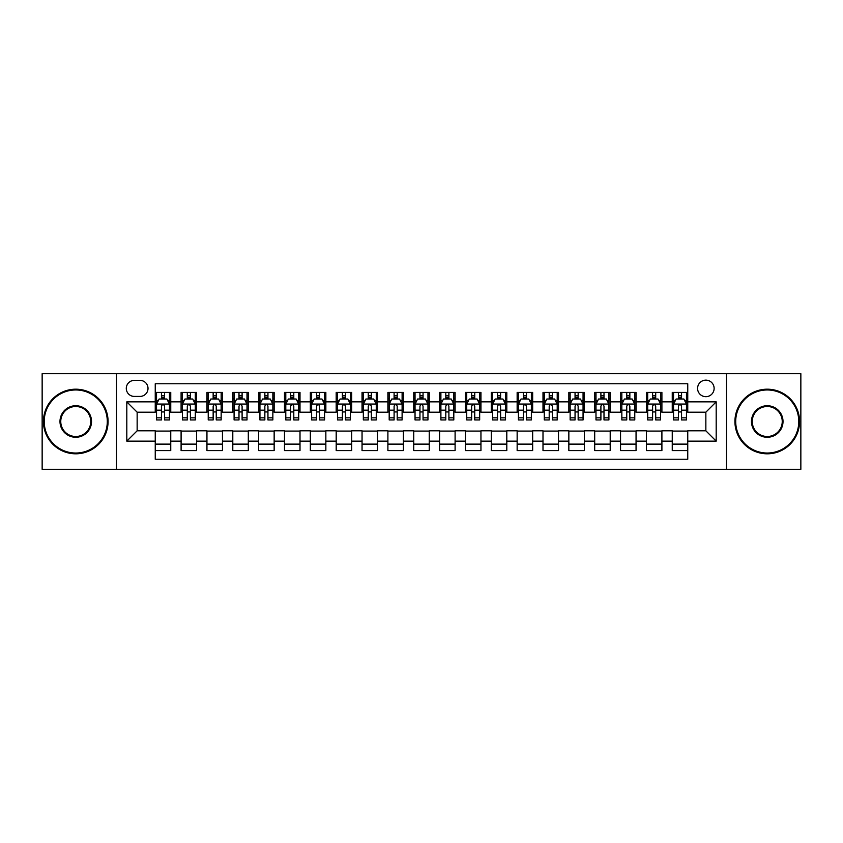 <?xml version="1.0" encoding="UTF-8"?>
<svg xmlns="http://www.w3.org/2000/svg" width="843" height="843" viewBox="0 0 843 843"><rect width="100%" height="100%" fill="white"/><g stroke="black" fill="none" stroke-linecap="round" stroke-linejoin="round"><path stroke-width="1.26" d="M705.854 380.14A8.272 8.272 0 0 0 697.582 388.412A8.272 8.272 0 0 0 705.854 396.684A8.272 8.272 0 0 0 714.126 388.412A8.272 8.272 0 0 0 705.854 380.14M726.529 469.319L800.85 469.319L800.85 373.681L726.529 373.681L726.529 469.319L116.471 469.319L116.471 373.681L42.15 373.681L42.15 469.319L116.471 469.319M687.751 392.416L672.25 392.416L672.25 401.858L661.903 401.858L661.903 412.195L672.25 412.195L672.25 401.858M661.903 401.858L661.903 392.416L646.391 392.416L646.391 401.858L636.054 401.858L636.054 412.195L646.391 412.195L646.391 401.858M636.054 401.858L636.054 392.416L620.543 392.416L620.543 401.858L610.206 401.858L610.206 412.195L620.543 412.195L620.543 401.858M610.206 401.858L610.206 392.416L594.694 392.416L594.694 401.858L584.357 401.858L584.357 412.195L594.694 412.195L594.694 401.858M584.357 401.858L584.357 392.416L568.846 392.416L568.846 401.858L558.509 401.858L558.509 412.195L568.846 412.195L568.846 401.858M558.509 401.858L558.509 392.416L542.997 392.416L542.997 401.858L532.66 401.858L532.66 412.195L542.997 412.195L542.997 401.858M532.66 401.858L532.66 392.416L517.149 392.416L517.149 401.858L506.801 401.858L506.801 412.195L517.149 412.195L517.149 401.858M506.801 401.858L506.801 392.416L491.3 392.416L491.3 401.858L480.953 401.858L480.953 412.195L491.3 412.195L491.3 401.858M480.953 401.858L480.953 392.416L465.441 392.416L465.441 401.858L455.104 401.858L455.104 412.195L465.441 412.195L465.441 401.858M455.104 401.858L455.104 392.416L439.593 392.416L439.593 401.858L429.256 401.858L429.256 412.195L439.593 412.195L439.593 401.858M429.256 401.858L429.256 392.416L413.744 392.416L413.744 401.858L403.407 401.858L403.407 412.195L413.744 412.195L413.744 401.858M403.407 401.858L403.407 392.416L387.896 392.416L387.896 401.858L377.559 401.858L377.559 412.195L387.896 412.195L387.896 401.858M377.559 401.858L377.559 392.416L362.047 392.416L362.047 401.858L351.7 401.858L351.7 412.195L362.047 412.195L362.047 401.858M351.7 401.858L351.7 392.416L336.199 392.416L336.199 401.858L325.851 401.858L325.851 412.195L336.199 412.195L336.199 401.858M325.851 401.858L325.851 392.416L310.34 392.416L310.34 401.858L300.003 401.858L300.003 412.195L310.34 412.195L310.34 401.858M300.003 401.858L300.003 392.416L284.491 392.416L284.491 401.858L274.154 401.858L274.154 412.195L284.491 412.195L284.491 401.858M274.154 401.858L274.154 392.416L258.643 392.416L258.643 401.858L248.306 401.858L248.306 412.195L258.643 412.195L258.643 401.858M248.306 401.858L248.306 392.416L232.794 392.416L232.794 401.858L222.457 401.858L222.457 412.195L232.794 412.195L232.794 401.858M222.457 401.858L222.457 392.416L206.946 392.416L206.946 401.858L196.609 401.858L196.609 412.195L206.946 412.195L206.946 401.858M196.609 401.858L196.609 392.416L181.097 392.416L181.097 412.195L170.75 412.195L170.75 392.416L155.249 392.416M155.249 450.584L170.75 450.584L170.75 430.805L181.097 430.805L181.097 450.584L196.609 450.584L196.609 430.805L206.946 430.805L206.946 441.142L196.609 441.142M206.946 441.142L206.946 450.584L222.457 450.584L222.457 430.805L232.794 430.805L232.794 441.142L222.457 441.142M232.794 441.142L232.794 450.584L248.306 450.584L248.306 430.805L258.643 430.805L258.643 441.142L248.306 441.142M258.643 441.142L258.643 450.584L274.154 450.584L274.154 430.805L284.491 430.805L284.491 441.142L274.154 441.142M284.491 441.142L284.491 450.584L300.003 450.584L300.003 430.805L310.34 430.805L310.34 441.142L300.003 441.142M310.34 441.142L310.34 450.584L325.851 450.584L325.851 430.805L336.199 430.805L336.199 441.142L325.851 441.142M336.199 441.142L336.199 450.584L351.7 450.584L351.7 430.805L362.047 430.805L362.047 441.142L351.7 441.142M362.047 441.142L362.047 450.584L377.559 450.584L377.559 430.805L387.896 430.805L387.896 441.142L377.559 441.142M387.896 441.142L387.896 450.584L403.407 450.584L403.407 430.805L413.744 430.805L413.744 441.142L403.407 441.142M413.744 441.142L413.744 450.584L429.256 450.584L429.256 430.805L439.593 430.805L439.593 441.142L429.256 441.142M439.593 441.142L439.593 450.584L455.104 450.584L455.104 430.805L465.441 430.805L465.441 441.142L455.104 441.142M465.441 441.142L465.441 450.584L480.953 450.584L480.953 430.805L491.3 430.805L491.3 441.142L480.953 441.142M491.3 441.142L491.3 450.584L506.801 450.584L506.801 430.805L517.149 430.805L517.149 441.142L506.801 441.142M517.149 441.142L517.149 450.584L532.66 450.584L532.66 430.805L542.997 430.805L542.997 441.142L532.66 441.142M542.997 441.142L542.997 450.584L558.509 450.584L558.509 430.805L568.846 430.805L568.846 441.142L558.509 441.142M568.846 441.142L568.846 450.584L584.357 450.584L584.357 430.805L594.694 430.805L594.694 441.142L584.357 441.142M594.694 441.142L594.694 450.584L610.206 450.584L610.206 430.805L620.543 430.805L620.543 441.142L610.206 441.142M620.543 441.142L620.543 450.584L636.054 450.584L636.054 430.805L646.391 430.805L646.391 441.142L636.054 441.142M646.391 441.142L646.391 450.584L661.903 450.584L661.903 430.805L672.25 430.805L672.25 441.142L661.903 441.142M134.3 396.421L139.991 396.421A8.008 8.008 0 0 0 148.01 388.412A8.008 8.008 0 0 0 139.991 380.393L134.3 380.393A8.008 8.008 0 0 0 126.292 388.412A8.008 8.008 0 0 0 134.3 396.421M726.529 373.681L116.471 373.681M687.751 401.858L687.751 383.755L155.249 383.755L155.249 412.195L137.146 412.195L137.146 430.805L155.249 430.805L155.249 459.245L687.751 459.245L687.751 430.805L705.854 430.805L705.854 412.195L687.751 412.195L687.751 401.858L716.192 401.858L716.192 441.142L687.751 441.142M155.249 441.142L126.808 441.142L126.808 401.858L155.249 401.858M672.25 441.142L672.25 450.584L687.751 450.584M155.249 398.876L156.535 398.876M161.445 398.876L164.554 398.876M169.464 398.876L170.75 398.876M155.249 411.932L156.535 411.932M161.445 411.932L164.554 411.932M169.464 411.932L170.75 411.932M155.249 431.068L170.75 431.068M155.249 444.124L170.75 444.124M181.097 411.932L182.383 411.932M187.294 411.932L190.402 411.932M195.313 411.932L196.609 411.932M181.097 398.876L182.383 398.876M187.294 398.876L190.402 398.876M195.313 398.876L196.609 398.876M181.097 431.068L196.609 431.068M181.097 444.124L196.609 444.124M206.946 431.068L222.457 431.068M206.946 444.124L222.457 444.124M206.946 398.876L208.232 398.876M213.153 398.876L216.251 398.876M221.161 398.876L222.457 398.876M206.946 411.932L208.232 411.932M213.153 411.932L216.251 411.932M221.161 411.932L222.457 411.932M232.794 431.068L248.306 431.068M232.794 444.124L248.306 444.124M232.794 398.876L234.091 398.876M239.001 398.876L242.099 398.876M247.01 398.876L248.306 398.876M232.794 411.932L234.091 411.932M239.001 411.932L242.099 411.932M247.01 411.932L248.306 411.932M258.643 431.068L274.154 431.068M258.643 444.124L274.154 444.124M258.643 398.876L259.939 398.876M264.85 398.876L267.948 398.876M272.858 398.876L274.154 398.876M258.643 411.932L259.939 411.932M264.85 411.932L267.948 411.932M272.858 411.932L274.154 411.932M284.491 431.068L300.003 431.068M284.491 444.124L300.003 444.124M284.491 398.876L285.788 398.876M290.698 398.876L293.796 398.876M298.717 398.876L300.003 398.876M284.491 411.932L285.788 411.932M290.698 411.932L293.796 411.932M298.717 411.932L300.003 411.932M310.34 431.068L325.851 431.068M310.34 444.124L325.851 444.124M310.34 398.876L311.636 398.876M316.546 398.876L319.655 398.876M324.566 398.876L325.851 398.876M310.34 411.932L311.636 411.932M316.546 411.932L319.655 411.932M324.566 411.932L325.851 411.932M336.199 431.068L351.7 431.068M336.199 444.124L351.7 444.124M336.199 398.876L337.485 398.876M342.395 398.876L345.504 398.876M350.414 398.876L351.7 398.876M336.199 411.932L337.485 411.932M342.395 411.932L345.504 411.932M350.414 411.932L351.7 411.932M362.047 431.068L377.559 431.068M362.047 444.124L377.559 444.124M362.047 398.876L363.333 398.876M368.254 398.876L371.352 398.876M376.263 398.876L377.559 398.876M362.047 411.932L363.333 411.932M368.254 411.932L371.352 411.932M376.263 411.932L377.559 411.932M387.896 431.068L403.407 431.068M387.896 444.124L403.407 444.124M387.896 398.876L389.192 398.876M394.102 398.876L397.201 398.876M402.111 398.876L403.407 398.876M387.896 411.932L389.192 411.932M394.102 411.932L397.201 411.932M402.111 411.932L403.407 411.932M413.744 431.068L429.256 431.068M413.744 444.124L429.256 444.124M413.744 398.876L415.041 398.876M419.951 398.876L423.049 398.876M427.959 398.876L429.256 398.876M413.744 411.932L415.041 411.932M419.951 411.932L423.049 411.932M427.959 411.932L429.256 411.932M439.593 431.068L455.104 431.068M439.593 444.124L455.104 444.124M439.593 398.876L440.889 398.876M445.799 398.876L448.897 398.876M453.808 398.876L455.104 398.876M439.593 411.932L440.889 411.932M445.799 411.932L448.897 411.932M453.808 411.932L455.104 411.932M465.441 431.068L480.953 431.068M465.441 444.124L480.953 444.124M465.441 398.876L466.737 398.876M471.648 398.876L474.746 398.876M479.667 398.876L480.953 398.876M465.441 411.932L466.737 411.932M471.648 411.932L474.746 411.932M479.667 411.932L480.953 411.932M491.3 431.068L506.801 431.068M491.3 444.124L506.801 444.124M491.3 398.876L492.586 398.876M497.496 398.876L500.605 398.876M505.515 398.876L506.801 398.876M491.3 411.932L492.586 411.932M497.496 411.932L500.605 411.932M505.515 411.932L506.801 411.932M517.149 431.068L532.66 431.068M517.149 444.124L532.66 444.124M517.149 398.876L518.434 398.876M523.345 398.876L526.453 398.876M531.364 398.876L532.66 398.876M517.149 411.932L518.434 411.932M523.345 411.932L526.453 411.932M531.364 411.932L532.66 411.932M542.997 431.068L558.509 431.068M542.997 444.124L558.509 444.124M542.997 398.876L544.283 398.876M549.204 398.876L552.302 398.876M557.212 398.876L558.509 398.876M542.997 411.932L544.283 411.932M549.204 411.932L552.302 411.932M557.212 411.932L558.509 411.932M568.846 431.068L584.357 431.068M568.846 444.124L584.357 444.124M568.846 398.876L570.142 398.876M575.052 398.876L578.15 398.876M583.061 398.876L584.357 398.876M568.846 411.932L570.142 411.932M575.052 411.932L578.15 411.932M583.061 411.932L584.357 411.932M594.694 431.068L610.206 431.068M594.694 444.124L610.206 444.124M594.694 398.876L595.99 398.876M600.901 398.876L603.999 398.876M608.909 398.876L610.206 398.876M594.694 411.932L595.99 411.932M600.901 411.932L603.999 411.932M608.909 411.932L610.206 411.932M620.543 431.068L636.054 431.068M620.543 444.124L636.054 444.124M620.543 398.876L621.839 398.876M626.749 398.876L629.847 398.876M634.768 398.876L636.054 398.876M620.543 411.932L621.839 411.932M626.749 411.932L629.847 411.932M634.768 411.932L636.054 411.932M646.391 431.068L661.903 431.068M646.391 444.124L661.903 444.124M646.391 398.876L647.687 398.876M652.598 398.876L655.706 398.876M660.617 398.876L661.903 398.876M646.391 411.932L647.687 411.932M652.598 411.932L655.706 411.932M660.617 411.932L661.903 411.932M672.25 431.068L687.751 431.068M672.25 444.124L687.751 444.124M672.25 398.876L673.536 398.876M678.446 398.876L681.555 398.876M686.465 398.876L687.751 398.876M672.25 411.932L673.536 411.932M678.446 411.932L681.555 411.932M686.465 411.932L687.751 411.932M137.146 412.195L126.808 401.858M137.146 430.805L126.808 441.142M716.192 401.858L705.854 412.195M716.192 441.142L705.854 430.805M164.554 395.778L161.445 395.778M169.464 417.843L164.554 417.843L164.554 419.951L169.464 419.951L169.464 404.176L166.872 399.013L159.127 399.013L156.535 404.176L156.535 419.951L161.445 419.951L161.445 417.843L156.535 417.843M156.535 404.176L156.535 392.416M169.464 404.176L169.464 392.416M161.445 399.013L161.445 392.416M164.554 392.416L164.554 399.013M164.554 417.843L164.554 406.115C163.521 404.124 162.488 404.124 161.445 406.115L161.445 417.843M75.754 389.961A31.539 31.539 0 0 0 44.215 421.5A31.539 31.539 0 0 0 75.754 453.039A31.539 31.539 0 0 0 107.293 421.5A31.539 31.539 0 0 0 75.754 389.961M75.754 453.808A32.308 32.308 0 0 1 43.446 421.5A32.308 32.308 0 0 1 75.754 389.192A32.308 32.308 0 0 1 108.073 421.5A32.308 32.308 0 0 1 75.754 453.808M75.754 405.736A15.764 15.764 0 0 1 91.529 421.5A15.764 15.764 0 0 1 75.754 437.264A15.764 15.764 0 0 1 59.99 421.5A15.764 15.764 0 0 1 75.754 405.736M75.754 436.495A14.995 14.995 0 0 0 90.749 421.5A14.995 14.995 0 0 0 75.754 406.505A14.995 14.995 0 0 0 60.759 421.5A14.995 14.995 0 0 0 75.754 436.495M767.246 389.961A31.539 31.539 0 0 0 735.707 421.5A31.539 31.539 0 0 0 767.246 453.039A31.539 31.539 0 0 0 798.785 421.5A31.539 31.539 0 0 0 767.246 389.961M767.246 453.808A32.308 32.308 0 0 1 734.927 421.5A32.308 32.308 0 0 1 767.246 389.192A32.308 32.308 0 0 1 799.554 421.5A32.308 32.308 0 0 1 767.246 453.808M767.246 405.736A15.764 15.764 0 0 1 783.01 421.5A15.764 15.764 0 0 1 767.246 437.264A15.764 15.764 0 0 1 751.471 421.5A15.764 15.764 0 0 1 767.246 405.736M767.246 436.495A14.995 14.995 0 0 0 782.241 421.5A14.995 14.995 0 0 0 767.246 406.505A14.995 14.995 0 0 0 752.251 421.5A14.995 14.995 0 0 0 767.246 436.495M190.402 395.778L187.294 395.778M195.313 417.843L190.402 417.843L190.402 419.951L195.313 419.951L195.313 404.176L192.731 399.013L184.975 399.013L182.383 404.176L182.383 419.951L187.294 419.951L187.294 417.843L182.383 417.843M182.383 404.176L182.383 392.416M195.313 404.176L195.313 392.416M187.294 399.013L187.294 392.416M190.402 392.416L190.402 399.013M190.402 417.843L190.402 406.115C189.369 404.124 188.337 404.124 187.294 406.115L187.294 417.843M216.251 395.778L213.153 395.778M221.161 417.843L216.251 417.843L216.251 419.951L221.161 419.951L221.161 404.176L218.579 399.013L210.824 399.013L208.232 404.176L208.232 419.951L213.153 419.951L213.153 417.843L208.232 417.843M208.232 404.176L208.232 392.416M221.161 404.176L221.161 392.416M213.153 399.013L213.153 392.416M216.251 392.416L216.251 399.013M216.251 417.843L216.251 406.115C215.218 404.124 214.185 404.124 213.153 406.115L213.153 417.843M242.099 395.778L239.001 395.778M247.01 417.843L242.099 417.843L242.099 419.951L247.01 419.951L247.01 404.176L244.428 399.013L236.672 399.013L234.091 404.176L234.091 419.951L239.001 419.951L239.001 417.843L234.091 417.843M234.091 404.176L234.091 392.416M247.01 404.176L247.01 392.416M239.001 399.013L239.001 392.416M242.099 392.416L242.099 399.013M242.099 417.843L242.099 406.115C241.066 404.124 240.034 404.124 239.001 406.115L239.001 417.843M267.948 395.778L264.85 395.778M272.858 417.843L267.948 417.843L267.948 419.951L272.858 419.951L272.858 404.176L270.276 399.013L262.521 399.013L259.939 404.176L259.939 419.951L264.85 419.951L264.85 417.843L259.939 417.843M259.939 404.176L259.939 392.416M272.858 404.176L272.858 392.416M264.85 399.013L264.85 392.416M267.948 392.416L267.948 399.013M267.948 417.843L267.948 406.115C266.915 404.124 265.882 404.124 264.85 406.115L264.85 417.843M293.796 395.778L290.698 395.778M298.717 417.843L293.796 417.843L293.796 419.951L298.717 419.951L298.717 404.176L296.125 399.013L288.369 399.013L285.788 404.176L285.788 419.951L290.698 419.951L290.698 417.843L285.788 417.843M285.788 404.176L285.788 392.416M298.717 404.176L298.717 392.416M290.698 399.013L290.698 392.416M293.796 392.416L293.796 399.013M293.796 417.843L293.796 406.115C292.763 404.124 291.731 404.124 290.698 406.115L290.698 417.843M319.655 395.778L316.546 395.778M324.566 417.843L319.655 417.843L319.655 419.951L324.566 419.951L324.566 404.176L321.973 399.013L314.218 399.013L311.636 404.176L311.636 419.951L316.546 419.951L316.546 417.843L311.636 417.843M311.636 404.176L311.636 392.416M324.566 404.176L324.566 392.416M316.546 399.013L316.546 392.416M319.655 392.416L319.655 399.013M319.655 417.843L319.655 406.115C318.622 404.124 317.579 404.124 316.546 406.115L316.546 417.843M345.504 395.778L342.395 395.778M350.414 417.843L345.504 417.843L345.504 419.951L350.414 419.951L350.414 404.176L347.832 399.013L340.077 399.013L337.485 404.176L337.485 419.951L342.395 419.951L342.395 417.843L337.485 417.843M337.485 404.176L337.485 392.416M350.414 404.176L350.414 392.416M342.395 399.013L342.395 392.416M345.504 392.416L345.504 399.013M345.504 417.843L345.504 406.115C344.471 404.124 343.438 404.124 342.395 406.115L342.395 417.843M371.352 395.778L368.254 395.778M376.263 417.843L371.352 417.843L371.352 419.951L376.263 419.951L376.263 404.176L373.681 399.013L365.925 399.013L363.333 404.176L363.333 419.951L368.254 419.951L368.254 417.843L363.333 417.843M363.333 404.176L363.333 392.416M376.263 404.176L376.263 392.416M368.254 399.013L368.254 392.416M371.352 392.416L371.352 399.013M371.352 417.843L371.352 406.115C370.319 404.124 369.287 404.124 368.254 406.115L368.254 417.843M397.201 395.778L394.102 395.778M402.111 417.843L397.201 417.843L397.201 419.951L402.111 419.951L402.111 404.176L399.529 399.013L391.774 399.013L389.192 404.176L389.192 419.951L394.102 419.951L394.102 417.843L389.192 417.843M389.192 404.176L389.192 392.416M402.111 404.176L402.111 392.416M394.102 399.013L394.102 392.416M397.201 392.416L397.201 399.013M397.201 417.843L397.201 406.115C396.168 404.124 395.135 404.124 394.102 406.115L394.102 417.843M423.049 395.778L419.951 395.778M427.959 417.843L423.049 417.843L423.049 419.951L427.959 419.951L427.959 404.176L425.378 399.013L417.622 399.013L415.041 404.176L415.041 419.951L419.951 419.951L419.951 417.843L415.041 417.843M415.041 404.176L415.041 392.416M427.959 404.176L427.959 392.416M419.951 399.013L419.951 392.416M423.049 392.416L423.049 399.013M423.049 417.843L423.049 406.115C422.016 404.124 420.984 404.124 419.951 406.115L419.951 417.843M448.897 395.778L445.799 395.778M453.808 417.843L448.897 417.843L448.897 419.951L453.808 419.951L453.808 404.176L451.226 399.013L443.471 399.013L440.889 404.176L440.889 419.951L445.799 419.951L445.799 417.843L440.889 417.843M440.889 404.176L440.889 392.416M453.808 404.176L453.808 392.416M445.799 399.013L445.799 392.416M448.897 392.416L448.897 399.013M448.897 417.843L448.897 406.115C447.865 404.124 446.832 404.124 445.799 406.115L445.799 417.843M474.746 395.778L471.648 395.778M479.667 417.843L474.746 417.843L474.746 419.951L479.667 419.951L479.667 404.176L477.075 399.013L469.319 399.013L466.737 404.176L466.737 419.951L471.648 419.951L471.648 417.843L466.737 417.843M466.737 404.176L466.737 392.416M479.667 404.176L479.667 392.416M471.648 399.013L471.648 392.416M474.746 392.416L474.746 399.013M474.746 417.843L474.746 406.115C473.713 404.124 472.681 404.124 471.648 406.115L471.648 417.843M500.605 395.778L497.496 395.778M505.515 417.843L500.605 417.843L500.605 419.951L505.515 419.951L505.515 404.176L502.923 399.013L495.168 399.013L492.586 404.176L492.586 419.951L497.496 419.951L497.496 417.843L492.586 417.843M492.586 404.176L492.586 392.416M505.515 404.176L505.515 392.416M497.496 399.013L497.496 392.416M500.605 392.416L500.605 399.013M500.605 417.843L500.605 406.115C499.572 404.124 498.54 404.124 497.496 406.115L497.496 417.843M526.453 395.778L523.345 395.778M531.364 417.843L526.453 417.843L526.453 419.951L531.364 419.951L531.364 404.176L528.782 399.013L521.027 399.013L518.434 404.176L518.434 419.951L523.345 419.951L523.345 417.843L518.434 417.843M518.434 404.176L518.434 392.416M531.364 404.176L531.364 392.416M523.345 399.013L523.345 392.416M526.453 392.416L526.453 399.013M526.453 417.843L526.453 406.115C525.421 404.124 524.388 404.124 523.345 406.115L523.345 417.843M552.302 395.778L549.204 395.778M557.212 417.843L552.302 417.843L552.302 419.951L557.212 419.951L557.212 404.176L554.631 399.013L546.875 399.013L544.283 404.176L544.283 419.951L549.204 419.951L549.204 417.843L544.283 417.843M544.283 404.176L544.283 392.416M557.212 404.176L557.212 392.416M549.204 399.013L549.204 392.416M552.302 392.416L552.302 399.013M552.302 417.843L552.302 406.115C551.269 404.124 550.237 404.124 549.204 406.115L549.204 417.843M578.15 395.778L575.052 395.778M583.061 417.843L578.15 417.843L578.15 419.951L583.061 419.951L583.061 404.176L580.479 399.013L572.724 399.013L570.142 404.176L570.142 419.951L575.052 419.951L575.052 417.843L570.142 417.843M570.142 404.176L570.142 392.416M583.061 404.176L583.061 392.416M575.052 399.013L575.052 392.416M578.15 392.416L578.15 399.013M578.15 417.843L578.15 406.115C577.118 404.124 576.085 404.124 575.052 406.115L575.052 417.843M603.999 395.778L600.901 395.778M608.909 417.843L603.999 417.843L603.999 419.951L608.909 419.951L608.909 404.176L606.328 399.013L598.572 399.013L595.99 404.176L595.99 419.951L600.901 419.951L600.901 417.843L595.99 417.843M595.99 404.176L595.99 392.416M608.909 404.176L608.909 392.416M600.901 399.013L600.901 392.416M603.999 392.416L603.999 399.013M603.999 417.843L603.999 406.115C602.966 404.124 601.934 404.124 600.901 406.115L600.901 417.843M629.847 395.778L626.749 395.778M634.768 417.843L629.847 417.843L629.847 419.951L634.768 419.951L634.768 404.176L632.176 399.013L624.421 399.013L621.839 404.176L621.839 419.951L626.749 419.951L626.749 417.843L621.839 417.843M621.839 404.176L621.839 392.416M634.768 404.176L634.768 392.416M626.749 399.013L626.749 392.416M629.847 392.416L629.847 399.013M629.847 417.843L629.847 406.115C628.815 404.124 627.782 404.124 626.749 406.115L626.749 417.843M655.706 395.778L652.598 395.778M660.617 417.843L655.706 417.843L655.706 419.951L660.617 419.951L660.617 404.176L658.025 399.013L650.269 399.013L647.687 404.176L647.687 419.951L652.598 419.951L652.598 417.843L647.687 417.843M647.687 404.176L647.687 392.416M660.617 404.176L660.617 392.416M652.598 399.013L652.598 392.416M655.706 392.416L655.706 399.013M655.706 417.843L655.706 406.115C654.674 404.124 653.631 404.124 652.598 406.115L652.598 417.843M681.555 395.778L678.446 395.778M686.465 417.843L681.555 417.843L681.555 419.951L686.465 419.951L686.465 404.176L683.873 399.013L676.128 399.013L673.536 404.176L673.536 419.951L678.446 419.951L678.446 417.843L673.536 417.843M673.536 404.176L673.536 392.416M686.465 404.176L686.465 392.416M678.446 399.013L678.446 392.416M681.555 392.416L681.555 399.013M681.555 417.843L681.555 406.115C680.522 404.124 679.49 404.124 678.446 406.115L678.446 417.843M181.097 441.142L170.75 441.142M181.097 401.858L170.75 401.858M169.401 404.05L156.598 404.05M156.535 400.436L158.41 400.436M167.588 400.436L169.464 400.436M161.445 410.172L156.535 410.172M169.464 410.172L164.554 410.172M164.554 397.422L161.445 397.422M195.249 404.05L182.446 404.05M182.383 400.436L184.259 400.436M193.437 400.436L195.313 400.436M187.294 410.172L182.383 410.172M195.313 410.172L190.402 410.172M190.402 397.422L187.294 397.422M221.098 404.05L208.305 404.05M208.232 400.436L210.107 400.436M219.285 400.436L221.161 400.436M213.153 410.172L208.232 410.172M221.161 410.172L216.251 410.172M216.251 397.422L213.153 397.422M246.946 404.05L234.154 404.05M234.091 400.436L235.956 400.436M245.134 400.436L247.01 400.436M239.001 410.172L234.091 410.172M247.01 410.172L242.099 410.172M242.099 397.422L239.001 397.422M272.795 404.05L260.002 404.05M259.939 400.436L261.815 400.436M270.993 400.436L272.858 400.436M264.85 410.172L259.939 410.172M272.858 410.172L267.948 410.172M267.948 397.422L264.85 397.422M298.643 404.05L285.851 404.05M285.788 400.436L287.663 400.436M296.841 400.436L298.717 400.436M290.698 410.172L285.788 410.172M298.717 410.172L293.796 410.172M293.796 397.422L290.698 397.422M324.502 404.05L311.699 404.05M311.636 400.436L313.512 400.436M322.69 400.436L324.566 400.436M316.546 410.172L311.636 410.172M324.566 410.172L319.655 410.172M319.655 397.422L316.546 397.422M350.351 404.05L337.548 404.05M337.485 400.436L339.36 400.436M348.538 400.436L350.414 400.436M342.395 410.172L337.485 410.172M350.414 410.172L345.504 410.172M345.504 397.422L342.395 397.422M376.199 404.05L363.407 404.05M363.333 400.436L365.209 400.436M374.387 400.436L376.263 400.436M368.254 410.172L363.333 410.172M376.263 410.172L371.352 410.172M371.352 397.422L368.254 397.422M402.048 404.05L389.255 404.05M389.192 400.436L391.057 400.436M400.235 400.436L402.111 400.436M394.102 410.172L389.192 410.172M402.111 410.172L397.201 410.172M397.201 397.422L394.102 397.422M427.896 404.05L415.104 404.05M415.041 400.436L416.916 400.436M426.084 400.436L427.959 400.436M419.951 410.172L415.041 410.172M427.959 410.172L423.049 410.172M423.049 397.422L419.951 397.422M453.745 404.05L440.952 404.05M440.889 400.436L442.765 400.436M451.943 400.436L453.808 400.436M445.799 410.172L440.889 410.172M453.808 410.172L448.897 410.172M448.897 397.422L445.799 397.422M479.593 404.05L466.801 404.05M466.737 400.436L468.613 400.436M477.791 400.436L479.667 400.436M471.648 410.172L466.737 410.172M479.667 410.172L474.746 410.172M474.746 397.422L471.648 397.422M505.452 404.05L492.649 404.05M492.586 400.436L494.462 400.436M503.64 400.436L505.515 400.436M497.496 410.172L492.586 410.172M505.515 410.172L500.605 410.172M500.605 397.422L497.496 397.422M531.301 404.05L518.498 404.05M518.434 400.436L520.31 400.436M529.488 400.436L531.364 400.436M523.345 410.172L518.434 410.172M531.364 410.172L526.453 410.172M526.453 397.422L523.345 397.422M557.149 404.05L544.357 404.05M544.283 400.436L546.159 400.436M555.337 400.436L557.212 400.436M549.204 410.172L544.283 410.172M557.212 410.172L552.302 410.172M552.302 397.422L549.204 397.422M582.998 404.05L570.205 404.05M570.142 400.436L572.007 400.436M581.185 400.436L583.061 400.436M575.052 410.172L570.142 410.172M583.061 410.172L578.15 410.172M578.15 397.422L575.052 397.422M608.846 404.05L596.054 404.05M595.99 400.436L597.866 400.436M607.044 400.436L608.909 400.436M600.901 410.172L595.99 410.172M608.909 410.172L603.999 410.172M603.999 397.422L600.901 397.422M634.695 404.05L621.902 404.05M621.839 400.436L623.715 400.436M632.893 400.436L634.768 400.436M626.749 410.172L621.839 410.172M634.768 410.172L629.847 410.172M629.847 397.422L626.749 397.422M660.554 404.05L647.751 404.05M647.687 400.436L649.563 400.436M658.741 400.436L660.617 400.436M652.598 410.172L647.687 410.172M660.617 410.172L655.706 410.172M655.706 397.422L652.598 397.422M686.402 404.05L673.599 404.05M673.536 400.436L675.412 400.436M684.59 400.436L686.465 400.436M678.446 410.172L673.536 410.172M686.465 410.172L681.555 410.172M681.555 397.422L678.446 397.422"/></g></svg>
